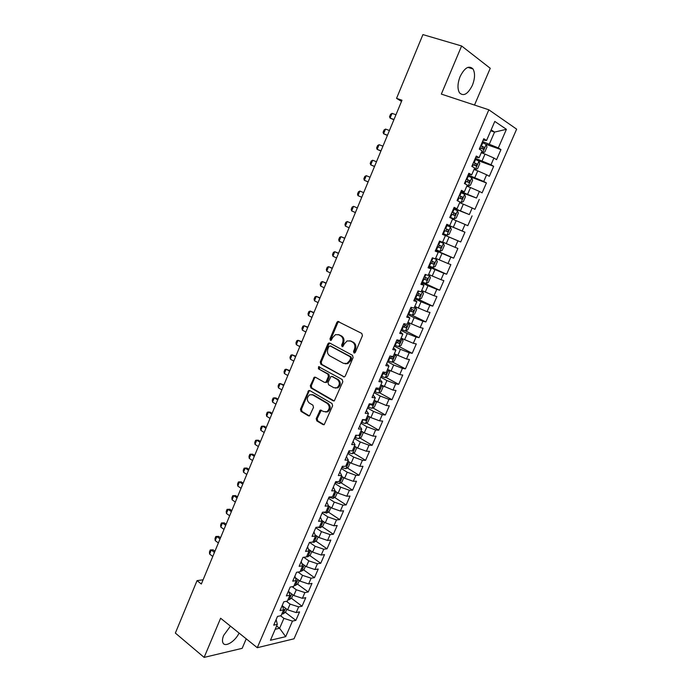 <?xml version="1.0" encoding="UTF-8"?>
<svg xmlns="http://www.w3.org/2000/svg" width="692" height="692" viewBox="0 0 692 692"><rect width="100%" height="100%" fill="white"/><g stroke="black" fill="none" stroke-linecap="round" stroke-linejoin="round"><path stroke-width="1.04" d="M353.967 352.981L355.333 352.375L362.435 335.672L361.804 333.423L337.8 321.425L336.892 322.36L329.998 338.795L330.413 340.343L331.131 340.377L332.636 337.61L335.456 334.651L338.725 334.79L340.62 335.784C342.947 337.385 343.595 339.763 342.566 342.912L341.666 345.048L342.09 346.614L342.834 346.64L344.339 343.855L347.133 340.914L350.533 341.035L352.453 342.056C354.823 343.682 355.48 346.078 354.442 349.252L353.525 351.406L353.967 352.981M230.436 626.139L223.68 635.377C222.409 638.474 222.149 640.922 222.885 642.704C224.805 647.816 235.124 641.571 239.077 633.076M472.368 85.341C475.015 78.499 475.222 73.041 473.008 68.966C468.986 65.091 464.687 67.608 460.128 76.518C457.516 83.36 457.3 88.784 459.479 92.789C463.536 96.681 467.835 94.207 472.368 85.341M316.209 418.625L316.798 420.883L323.043 424.637L324.202 424.672L332.618 405.789L332.013 403.522L309.782 390.573L308.71 390.53L300.466 409.18L301.037 411.403L308.416 415.84L309.523 415.883L313.493 407.415L312.914 405.166L309.22 402.986C306.504 400.114 306.677 397.372 309.748 394.76L312.637 394.881L327.255 403.419C330.023 406.273 329.885 409.033 326.849 411.705L323.787 411.602L320.206 410.114L316.209 418.625L317.187 418.695L317.775 420.944L324.072 424.732M203.102 579.784L197.047 580.64L201.346 584.022L401.991 100.236L396.551 98.359L401.516 101.387M197.047 580.64L175.361 633.076L204.123 657.4L242.165 648.335L246.231 638.828M474.504 105.063L490.239 68.283L461.607 45.975L441.34 94.095L488.846 109.803L257.277 647.703L220.618 618.241L204.123 657.4M461.607 45.975L422.924 34.6L396.551 98.359M343.362 376.811L344.486 376.846L345.299 375.972L353.119 357.574L352.496 355.316L329.738 343.05L328.717 343.007L327.852 343.924L320.249 362.028L320.837 364.243L344.244 376.932M342.825 381.785L334.305 400.867L333.155 400.832L310.898 387.927L310.319 385.703L314.332 377.166L315.396 377.209L324.384 382.33L325.474 382.373L326.269 381.508L328.44 376.37L327.844 374.13L318.45 368.845L318.614 366.682L342.211 379.527L342.825 381.785M488.846 109.803L516.639 129.153L294.022 638.803L257.277 647.703M446.686 224.589L464.963 232.209L460.716 241.966L457.914 240.799L455.077 247.321L457.888 248.445L453.667 258.142L450.838 257.069L448.018 263.548L450.855 264.595L446.651 274.231L443.797 273.245L440.994 279.689L443.866 280.641L439.688 290.233L436.808 289.325L434.014 295.726L436.911 296.6L432.76 306.132L429.844 305.31L427.076 311.677L430 312.473L425.874 321.944L422.933 321.209L420.174 327.541L423.123 328.25L419.023 337.67L416.056 337.013L413.314 343.31L416.29 343.941L412.207 353.309L409.223 352.73L406.498 358.992L409.491 359.537L405.434 368.853L402.424 368.36L399.708 374.588L402.735 375.047L398.704 384.32L395.66 383.896L392.969 390.089L396.014 390.478L392.001 399.691L388.939 399.353L386.257 405.503L389.337 405.815L385.349 414.975L382.252 414.716L379.588 420.84L382.693 421.065L378.723 430.182L375.609 429.992L372.962 436.081L376.085 436.237L372.14 445.293L369 445.19L366.362 451.236L369.511 451.322L365.584 460.327L362.426 460.292L359.805 466.313L362.98 466.322L359.079 475.283L355.887 475.317L353.283 481.303L356.484 481.234L352.6 490.152L349.391 490.265L346.796 496.216L350.014 496.069L346.156 504.935L342.921 505.117L340.352 511.042L331.702 508.023L328.518 505.93L325.906 511.993L322.489 512.218L318.562 521.318L321.996 521.041L319.393 527.062L315.95 527.356L312.049 536.404L315.509 536.058L312.922 542.035L309.454 542.416L305.57 551.403L309.047 550.988L306.478 556.93L302.992 557.38L299.134 566.324L302.629 565.831L300.077 571.739L296.565 572.267L292.725 581.159L296.245 580.588L293.702 586.47L290.173 587.067L286.358 595.907L289.896 595.267L287.37 601.114L283.815 601.781L280.018 610.578L283.59 609.868L281.073 615.681L277.501 616.416L273.721 625.161L277.31 624.383L276.151 619.548M326.849 502.132L328.527 505.947L325.119 506.146L329.063 496.994L332.463 496.847L335.092 490.766L331.702 490.887L335.672 481.684L339.045 481.615L341.692 475.499L338.327 475.542L342.324 466.287L345.671 466.296L348.335 460.145L344.997 460.102L349.01 450.803L352.332 450.89L355.013 444.697L351.7 444.584L355.74 435.225L359.036 435.389L361.726 429.17L358.439 428.971L362.504 419.56L365.774 419.802L368.481 413.548L365.22 413.271L369.303 403.808L372.555 404.128L375.272 397.839L372.036 397.476L376.145 387.961L379.372 388.368L382.105 382.036L378.896 381.595L383.031 372.019L386.222 372.512L388.982 366.146L385.799 365.618L389.951 355.991L393.125 356.562L395.893 350.161L392.736 349.547L396.914 339.858L400.054 340.525L402.848 334.08L399.716 333.38L403.92 323.64L407.034 324.384L409.837 317.905L406.732 317.126L410.97 307.326L414.05 308.156L416.869 301.643L413.799 300.769L418.055 290.908L421.108 291.834L423.945 285.277L420.9 284.317L425.182 274.404L428.21 275.416L431.064 268.816L428.045 267.769L432.353 257.796L435.355 258.894L438.226 252.26L435.233 251.118L439.567 241.084L442.543 242.278L445.423 235.609L442.465 234.372L446.824 224.277L449.765 225.566L452.672 218.854L449.739 217.53L454.125 207.375L457.04 208.75L459.955 201.995L457.057 200.576L461.469 190.361L464.349 191.84L467.29 185.041L464.418 183.527L468.856 173.251L471.71 174.825L474.669 167.992L471.823 166.374L476.295 156.037L479.115 157.707L482.082 150.83L479.279 149.117L483.769 138.72L486.554 140.485L494.797 121.42L506.406 129.326L498.318 147.932L482.558 141.531M486.069 144.334L500.947 149.602L498.318 147.932M500.947 149.602L496.571 159.644L493.924 158.027L491 164.739L475.309 158.321M477.575 160.423L493.664 166.314L491 164.739M493.664 166.314L489.322 176.296L486.632 174.782L483.734 181.451L468.103 175.007M467.731 175.855L486.424 182.939L483.734 181.451M486.424 182.939L482.108 192.86L479.392 191.424L476.503 198.059L460.941 191.597M460.682 192.194L476.503 198.059M479.227 199.46L474.928 209.321L472.186 207.981L469.323 214.581L453.814 208.093M453.667 208.439L469.323 214.581M472.074 215.878L467.801 225.696L465.033 224.442L462.178 230.998L446.729 224.493M464.963 232.209L462.178 230.998M328.302 512.054L339.755 519.64L343.587 510.826L340.352 511.042M339.755 519.64L336.494 519.9L333.933 525.782L325.301 522.806L321.815 520.462M322.065 526.612L333.38 534.267L337.194 525.496L333.933 525.782M333.38 534.267L330.101 534.596L327.558 540.452L318.925 537.502L315.189 534.933M315.855 541.092L327.039 548.808L330.837 540.089L327.558 540.452M327.039 548.808L323.744 549.206L321.209 555.036L312.594 552.121L308.623 549.344M309.687 555.494L320.742 563.279L324.522 554.603L321.209 555.036M320.742 563.279L317.42 563.746L314.903 569.533L306.297 566.662L302.127 563.686M303.537 569.81L314.471 577.664L318.233 569.04L314.903 569.533M314.471 577.664L311.132 578.201L308.623 583.962L300.034 581.124L295.683 577.958M297.43 584.057L308.243 591.971L311.98 583.399L308.623 583.962M308.243 591.971L304.878 592.577L302.387 598.312L293.806 595.509L289.325 592.179M291.341 598.225L302.041 606.209L305.76 597.68L302.387 598.312M302.041 606.209L298.659 606.875L296.176 612.576L287.613 609.808L282.959 606.296M285.294 612.325L295.873 620.361L299.567 611.875L296.176 612.576M295.873 620.361L292.465 621.105L285.701 636.657L270.442 640.264L277.31 624.383M282.362 605.145L283.59 609.868M276.618 625.975L279.603 628.293L283.91 618.354L280.554 615.793M292.465 621.105L283.91 618.354M285.701 636.657L279.603 628.293L275.2 629.27M288.616 590.674L289.896 595.267M287.613 609.808L290.086 604.099L286.367 601.305M298.659 606.875L290.086 604.099M294.896 576.125L296.245 580.588M293.806 595.509L296.288 589.766L292.171 586.729M304.878 592.577L296.288 589.766M301.219 561.489L302.629 565.831M300.034 581.124L302.534 575.346L297.975 572.05M311.132 578.201L302.534 575.346M307.568 546.775L309.047 550.988M306.297 566.662L308.814 560.857L303.762 557.285M317.42 563.746L308.814 560.857M313.96 531.975L315.509 536.058M312.594 552.121L315.128 546.282L309.54 542.407M323.744 549.206L315.128 546.282M320.387 517.097L321.996 521.041M318.925 537.502L321.469 531.638L315.786 527.762M330.101 534.596L321.469 531.638M325.301 522.806L327.852 516.898L322.117 513.075M336.494 519.9L327.852 516.898M333.345 487.09L335.092 490.766M331.702 508.023L334.271 502.089L328.492 498.318M342.921 505.117L334.271 502.089M339.876 471.953L341.692 475.499M346.796 496.216L338.137 493.162L334.945 491.104M338.137 493.162L340.724 487.194L334.902 483.474M349.391 490.265L340.724 487.194M346.45 456.737L348.335 460.145M353.283 481.303L344.616 478.215L341.398 476.183M344.616 478.215L347.211 472.212L341.346 468.545M355.887 475.317L347.211 472.212M353.058 441.435L355.013 444.697M359.805 466.313L351.121 463.182L347.886 461.183M351.121 463.182L353.742 457.144L347.834 453.537M362.426 460.292L353.742 457.144M359.702 426.047L361.726 429.17M366.362 451.236L357.669 448.07L354.408 446.098M357.669 448.07L360.298 441.998L354.347 438.443M369 445.19L360.298 441.998M366.388 410.572L368.481 413.548M372.962 436.081L364.252 432.872L360.964 430.926M364.252 432.872L366.898 426.765L360.904 423.262M375.609 429.992L366.898 426.765M373.109 395.002L375.272 397.839M379.588 420.84L370.877 417.587L367.556 415.676M370.877 417.587L373.533 411.446L367.495 408.003M382.252 414.716L373.533 411.446M379.865 379.354L382.105 382.036M386.257 405.503L374.19 400.339M377.538 402.216L380.211 396.04L374.121 392.649M388.939 399.353L380.211 396.04M386.664 363.611L388.982 366.146M392.969 390.089L380.86 384.908M384.233 386.759L386.915 380.548L380.782 377.218M395.66 383.896L386.915 380.548M393.497 347.773L395.893 350.161M399.708 374.588L387.572 369.398M390.963 371.215L393.67 364.969L387.485 361.691M402.424 368.36L393.67 364.969M400.374 331.849L402.848 334.08M406.498 358.992L394.319 353.794M397.736 355.584L400.452 349.304L394.232 346.087M409.223 352.73L400.452 349.304M407.294 315.829L409.837 317.905M413.314 343.31L401.101 338.103M404.543 339.858L407.277 333.544L401.005 330.387M416.056 337.013L407.277 333.544M414.248 299.714L416.869 301.643M420.174 327.541L407.925 322.325M411.394 324.046L414.145 317.697L407.822 314.601M422.933 321.209L414.145 317.697M421.246 283.512L423.945 285.277M427.076 311.677L414.785 306.461M418.288 308.148L421.047 301.755L414.681 298.719M429.844 305.31L421.047 301.755M428.287 267.216L431.064 268.816M434.014 295.726L421.688 290.493M425.217 292.145L427.993 285.727L421.575 282.751M436.808 289.325L427.993 285.727M435.363 250.815L438.226 252.26M440.994 279.689L428.633 274.447M432.18 276.065L434.983 269.603L428.512 266.688M443.797 273.245L434.983 269.603M442.482 234.328L445.423 235.609M448.018 263.548L435.614 258.298M439.186 259.881L442.006 253.384L435.484 250.53M450.838 257.069L442.006 253.384M446.781 224.39L449.765 225.566M455.077 247.321L442.638 242.062M446.236 243.61L449.073 237.071L442.508 234.285M457.914 240.799L449.073 237.071M453.969 207.738L457.04 208.75M453.329 227.244L456.175 220.67L452.533 219.165M465.033 224.442L456.175 220.67M461.201 190.992L464.349 191.84M460.465 210.775L463.329 204.166L459.652 202.704M472.186 207.981L463.329 204.166M468.467 174.15L471.71 174.825M467.636 194.218L470.517 187.567L466.815 186.139M479.392 191.424L470.517 187.567M475.785 157.205L479.115 157.707M474.85 177.559L477.748 170.872L474.02 169.479M486.632 174.782L477.748 170.872M483.146 140.156L486.554 140.485M482.108 160.804L485.023 154.074L481.269 152.716M493.924 158.027L485.023 154.074M490.749 130.788L494.546 132.094L491.156 129.854M489.408 143.945L494.546 132.094L506.406 129.326M442.525 234.242L460.716 241.966M435.614 250.245L453.667 258.142M428.737 266.161L446.651 274.231M421.904 281.99L439.688 290.233M417.146 298.702L432.76 306.132M411.939 315.128L425.874 321.944M405.564 330.914L419.023 337.67M398.955 346.476L412.207 353.309M392.381 361.951L405.434 368.853M385.833 377.348L398.704 384.32M379.32 392.649L392.001 399.691M318.822 366.613L319.393 366.933M337.212 387.615L337.782 387.944C340.948 385.236 341.113 382.46 338.293 379.597L337.333 379.467C340.161 382.339 339.997 385.124 336.848 387.814L333.838 387.719L328.605 384.743L328.008 382.494L330.992 376.483L332.091 376.517L337.333 379.467M372.832 407.865L385.349 414.975M366.379 422.994L378.723 430.182M359.952 438.045L372.14 445.293M353.56 453.009L365.584 460.327M347.202 467.896L359.079 475.283M340.871 482.696L352.6 490.152M334.573 497.41L346.156 504.935M354.719 353.015L354.468 351.571L355.385 349.425C356.423 346.251 355.757 343.855 353.396 342.237L352.453 342.056M349.927 340.775L353.396 342.237M338.172 334.547L341.571 335.975C343.889 337.575 344.538 339.945 343.517 343.094L342.609 345.221L342.834 346.631M338.993 321.564L337.843 322.567L330.958 338.985L331.157 340.36M329.868 343.12L328.812 344.097L321.218 362.175L321.806 364.39L344.279 376.924M350.593 358.318L350.161 356.743L330.196 345.948L328.873 346.554L327.939 348.785C326.927 351.899 327.558 354.269 329.85 355.887L343.431 363.335L346.952 363.447L349.633 360.584L350.593 358.318L351.536 358.482L351.103 356.899L350.161 356.743M330.655 346.035L351.103 356.899M345.17 363.81L347.903 363.594L350.576 360.74L349.633 360.584M351.536 358.482L350.576 360.74M315.448 377.244L314.505 378.161L311.296 385.816L311.876 388.039L334.132 400.936M325.352 382.451L326.434 382.494L327.238 381.629L329.401 376.5L328.804 374.26L318.45 368.845M319.566 366.829L319.419 368.983M335.534 388.143L336.848 387.814M332.177 376.526L338.293 379.597M321.313 410.14L317.187 418.695M325.638 412.043L327.818 411.783C330.854 409.119 330.992 406.36 328.224 403.514L327.255 403.419M311.884 394.57L313.614 394.985L328.224 403.514M309.808 390.591L308.909 391.49L301.452 409.257L302.023 411.481L309.428 415.927M481.416 152.37L482.558 152.776L484.798 152.032L486.969 147.024L486.173 144.403L482.142 142.483M482.558 152.776L481.485 152.205M479.893 147.69L483.18 149.187L484.218 147.31L480.767 145.675M480.681 145.874L482.212 146.592L482.142 148.192M395.971 114.76L392.044 113.367L390.089 118.09L394.007 119.491M392.044 113.367L390.53 114.318L389.553 116.68L390.089 118.09L393.886 119.768M474.219 169.03L475.343 169.445L477.601 168.658L479.755 163.684L478.942 161.124L474.902 159.246M475.343 169.445L474.271 168.9M472.671 164.419L475.949 165.89L476.996 164.03L473.536 162.421M473.466 162.577L475.006 163.295L474.902 164.895M389.44 130.511L385.539 129.075L383.602 133.772L387.485 135.217M385.539 129.075L384.043 129.992L383.074 132.328L383.602 133.772L387.39 135.433M467.057 185.594L468.173 186.018L470.439 185.196L472.584 180.24L471.754 177.749L467.714 175.906M468.173 186.018L467.091 185.499M465.491 181.053L468.769 182.498L469.825 180.664L466.347 179.064M466.296 179.176L467.853 179.911L467.706 181.512M382.944 146.168L379.078 144.697L377.14 149.368L380.998 150.847M379.078 144.697L377.598 145.571L376.638 147.898L377.14 149.368L380.929 151.012M459.929 202.055L461.045 202.496L463.32 201.631L465.457 196.71L464.6 194.27L460.561 192.471M461.045 202.496L459.912 201.977M458.346 197.583L461.625 199.011L462.68 197.194L459.203 195.611M459.168 195.689L460.734 196.424L460.543 198.042M376.483 161.746L372.642 160.233L370.722 164.878L374.554 166.4M372.642 160.233L371.189 161.072L370.229 163.381L370.722 164.878L374.51 166.504M453.952 218.88L449.904 217.141L453.952 218.88L456.244 217.971L458.363 213.084L457.49 210.705L453.45 208.941M451.253 214.027L454.523 215.428L455.587 213.629L452.101 212.063M452.084 212.107L453.658 212.842L453.416 214.477M370.056 177.23L366.25 175.681L364.338 180.301L368.135 181.866M366.25 175.681L364.805 176.486L363.854 178.787L364.338 180.301L368.118 181.918M442.854 233.463L446.902 235.168L449.212 234.225L451.322 229.355L450.423 227.037L446.375 225.315M444.195 230.375L447.464 231.759L448.528 229.969L445.043 228.412L446.617 229.164L446.279 230.851M363.672 192.635L359.883 191.053L357.98 195.646L361.76 197.246M357.98 195.646L357.513 194.106L358.465 191.814L359.883 191.053M435.848 249.7L439.896 251.369L442.214 250.374L444.307 245.539L443.399 243.281L439.351 241.595M443.399 243.281L439.359 241.569M437.18 246.62L440.449 247.987L441.522 246.214L438.019 244.674M441.522 246.214L439.619 245.392L438.451 247.122L437.188 246.586M357.332 207.92L353.56 206.337L351.666 210.913L355.411 212.548M351.666 210.913L351.216 209.339L352.159 207.064L353.56 206.337L357.314 207.963M428.876 265.84L432.933 267.467L435.259 266.437L437.344 261.628L436.41 259.431L432.612 257.891M436.41 259.431L434.143 258.445M430.199 262.778L433.469 264.119L434.541 262.363L431.038 260.849M434.541 262.363L432.673 261.533L431.488 263.237L430.234 262.709M351.034 223.109L347.263 221.544L345.377 226.094L349.105 227.763M345.377 226.094L344.945 224.493L345.879 222.227L347.263 221.544L350.991 223.205M421.947 281.886L426.004 283.478L428.348 282.414L430.415 277.63L429.464 275.485L428.357 275.079M429.464 275.485L428.391 274.992M423.262 278.841L426.531 280.165L427.613 278.426L424.092 276.921M425.796 277.63L424.568 279.257L423.305 278.738M344.763 238.212L341 236.664L339.132 241.188L342.825 242.892M339.132 241.188L338.708 239.57L339.642 237.313L341 236.664L344.702 238.359M415.062 297.837L419.118 299.394L421.471 298.295L423.53 293.538L422.561 291.453L421.445 291.064M422.561 291.453L421.497 290.951M416.368 294.818L419.629 296.115L420.71 294.394L417.19 292.906M418.954 293.633L417.683 295.19L416.428 294.671M338.535 253.237L334.772 251.706L332.913 256.204L336.58 257.952M332.913 256.204L332.506 254.561L333.432 252.32L334.772 251.706L338.449 253.436M408.211 313.701L412.268 315.223L414.629 314.082L416.679 309.359L415.693 307.326L414.569 306.954M415.693 307.326L414.638 306.815M409.508 310.699L412.769 311.98L413.859 310.267L410.33 308.796M412.138 309.54L410.84 311.037L409.586 310.518M332.333 268.185L328.579 266.671L326.728 271.143L330.369 272.925M326.728 271.143L326.33 269.473L327.255 267.242L328.579 266.671L332.229 268.435M401.403 329.478L405.46 330.966L407.83 329.79L409.872 325.084L408.86 323.103L407.735 322.757M408.86 323.103L407.813 322.584M402.692 326.486L405.953 327.748L407.043 326.053L403.505 324.6M405.348 325.352L404.033 326.788L402.779 326.278M326.174 283.054L322.42 281.558L320.578 286.004L324.193 287.811M320.578 286.004L320.197 284.308L321.114 282.094L322.42 281.558L326.044 283.357M394.63 345.161L398.687 346.614L401.075 345.403L403.099 340.724L402.069 338.803L400.945 338.475M402.069 338.803L401.031 338.267M395.911 342.194L399.172 343.431L400.261 341.753L396.724 340.308M398.601 341.078L397.26 342.453L396.014 341.943M320.041 297.837L316.296 296.358L314.462 300.786L318.052 302.629M314.462 300.786L314.09 299.065L314.998 296.859L316.296 296.358L319.894 298.191M387.892 360.757L391.957 362.175L394.353 360.921L396.36 356.276L395.322 354.408L394.189 354.105M395.322 354.408L394.284 353.863M389.172 357.807L392.425 359.027L393.523 357.357L390.21 356.034M391.88 356.7L390.53 358.032L389.285 357.53M313.934 312.55L310.198 311.08L308.373 315.483L311.936 317.368M308.373 315.483L308.018 313.744L308.926 311.547L310.198 311.08L313.77 312.948M388.523 369.909L387.468 369.64M385.323 377.616L388.636 369.969L389.665 371.742L387.667 376.362L385.262 377.65L381.197 376.266M382.468 373.325L385.721 374.528L386.819 372.876L385.747 372.434M385.193 372.244L383.844 373.516L382.598 373.014M307.871 327.178L304.134 325.733L302.317 330.11L305.864 332.022M302.317 330.11L301.971 328.345L302.88 326.166L304.134 325.733L307.68 327.636M381.543 385.28L380.79 385.089M382.062 385.565L383.013 387.122L381.024 391.715L378.602 393.039L374.536 391.689M375.799 388.766L379.052 389.951L380.15 388.307L379.519 388.013M379.052 389.951L375.946 388.42M301.833 341.736L298.105 340.3L296.297 344.659L299.809 346.606M296.297 344.659L295.96 342.869L296.859 340.698L298.105 340.3L301.625 342.237M374.614 400.573L374.147 400.452M375.548 401.101L376.387 402.407L374.407 406.983L371.985 408.341L367.919 407.026M369.173 404.119L372.417 405.278L373.524 403.652L372.884 403.358M372.417 405.278L369.537 403.825M295.83 356.216L292.102 354.797L290.311 359.131L293.797 361.112M290.311 359.131L289.983 357.323L290.882 355.16L292.102 354.797L295.596 356.769M369.095 416.558L369.805 417.613L367.833 422.163L365.402 423.556L361.328 422.276M363.11 419.612L365.826 420.528L366.933 418.911L366.284 418.625M289.853 370.618L286.133 369.217L284.351 373.524L287.811 375.54M284.351 373.524L284.04 371.699L284.931 369.545L286.133 369.217L289.602 371.215M362.703 431.955L363.257 432.742L361.302 437.257L358.854 438.685L354.78 437.439M358.006 435.337L359.269 435.692L360.376 434.083L359.728 433.798M283.91 384.942L280.199 383.558L278.418 387.849L281.86 389.89M278.418 387.849L278.123 385.998L279.006 383.852L280.199 383.558L283.642 385.591M356.389 447.292L356.743 447.776L354.797 452.274L352.349 453.736L348.266 452.516M352.418 450.7L353.863 449.177L353.197 448.892M278.002 399.197L275.996 397.987L274.292 397.831L272.527 402.095L275.935 404.171M272.527 402.095L272.233 400.218L273.115 398.09L274.292 397.831L277.708 399.889M350.152 462.585L348.335 467.204L345.87 468.7L341.796 467.515M345.931 465.69L347.375 464.185L346.709 463.899M272.12 413.375L270.131 412.155L268.409 412.025L266.654 416.264L270.044 418.375M266.654 416.264L266.377 414.37L267.259 412.25L268.409 412.025L271.809 414.119M343.794 477.696L341.909 482.056L339.435 483.578L335.352 482.428M339.478 480.611L340.931 479.106L340.256 478.821M266.273 427.483L264.292 426.237L262.571 426.142L260.823 430.363L264.188 432.5M260.823 430.363L260.555 428.443L261.429 426.341L262.571 426.142L265.944 428.27M337.324 492.635L335.508 496.821L333.034 498.378L328.951 497.263M333.068 495.446L334.521 493.941L333.838 493.664M260.452 441.513L258.488 440.25L256.749 440.19L255.011 444.394L258.358 446.556M255.011 444.394L254.76 442.456L255.625 440.354L256.749 440.19L260.106 442.352M330.888 507.487L329.15 511.509L326.659 513.101L323 512.192M326.685 510.194L328.138 508.698L327.454 508.43M254.656 455.474L252.71 454.194L250.962 454.168L249.232 458.346L252.554 460.543M249.232 458.346L248.999 456.383L249.855 454.298L250.962 454.168L254.293 456.357M324.496 522.261L322.827 526.119L320.327 527.736L317.585 527.217M320.344 524.865L321.797 523.377L321.105 523.109M248.895 469.366L246.966 468.069L245.21 468.069L243.489 472.229L246.785 474.461M243.489 472.229L243.255 470.249L244.12 468.173L245.21 468.069L248.514 470.292M318.13 536.957L316.538 540.642L314.03 542.294L312.291 542.104M314.038 539.457L315.491 537.978L314.791 537.71M243.169 483.189L241.248 481.874L239.484 481.909L237.771 486.043L241.05 488.301M237.771 486.043L237.555 484.037L238.411 481.978L239.484 481.909L242.762 484.149M311.807 551.567L310.284 555.088L307.767 556.775L306.573 556.714M307.758 553.972L309.22 552.493L308.511 552.233M237.468 496.934L235.557 495.602L233.784 495.671L232.079 499.78L235.332 502.072M232.079 499.78L231.872 497.756L232.728 495.706L235.557 495.602M237.045 497.946L233.784 495.671L232.728 495.706M305.509 566.099L304.056 569.464L301.53 571.177L300.337 571.134M301.522 568.4L302.984 566.93L302.266 566.67M231.794 510.609L229.9 509.26L228.118 509.355L226.422 513.455L229.649 515.765M226.422 513.455L226.223 511.414L227.071 509.364L229.9 509.26M231.353 511.665L228.118 509.355L227.071 509.364M299.255 580.553L297.871 583.754L295.337 585.501L294.135 585.475M295.311 582.759L296.773 581.289L296.055 581.038M226.146 524.216L224.269 522.858L222.478 522.979L220.791 527.053L224 529.397M220.791 527.053L220.61 524.994L221.449 522.962L224.269 522.858M225.696 525.314L222.478 522.979L221.449 522.962M293.027 594.93L291.713 597.974L289.17 599.748L287.967 599.739M289.135 597.032L290.605 595.57L289.879 595.328M220.532 537.762L218.663 536.378L216.873 536.534L215.195 540.59L218.378 542.961M215.195 540.59L215.013 538.506L215.852 536.482L218.663 536.378M220.056 538.904L216.873 536.534L215.852 536.482M286.843 609.228L285.588 612.109L283.045 613.916L281.834 613.925M282.993 611.235L284.464 609.773L283.521 609.505M214.944 551.23L213.093 549.829L211.285 550.019L209.615 554.05L212.781 556.454M209.615 554.05L209.451 551.948L210.281 549.941L213.093 549.829M214.459 552.415L211.285 550.019L210.281 549.941M355.385 349.425L354.442 349.252M351.475 341.217L350.533 341.035M342.609 345.221L341.666 345.048M343.517 343.094L342.566 342.912M341.571 335.975L340.62 335.784M339.677 334.98L338.725 334.79M330.958 338.985L329.998 338.795M337.843 322.567L336.892 322.36M354.468 351.571L353.525 351.406M321.806 364.39L320.837 364.243M321.218 362.175L320.249 362.028M328.812 344.097L327.852 343.924M331.157 346.121L330.196 345.948M334.124 400.928L333.155 400.832M311.876 388.039L310.898 387.927M311.296 385.816L310.319 385.703M314.505 378.161L313.537 378.04M327.238 381.629L326.269 381.508M329.401 376.5L328.44 376.37M328.804 374.26L327.844 374.13M333.051 376.647L332.091 376.517M320.431 411.022L319.453 410.944M313.614 394.985L312.637 394.881M309.393 415.909L308.416 415.84M302.023 411.481L301.037 411.403M301.452 409.257L300.466 409.18M308.909 391.49L307.931 391.387M324.012 424.698L323.043 424.637M317.775 420.944L316.798 420.883M482.609 152.759L486.199 144.472M481.407 145.951L482.782 142.76M479.876 149.489L480.533 147.958M481.961 146.427L484.045 147.171M475.395 169.428L478.968 161.184M474.176 162.689L475.542 159.515M472.437 166.72L473.311 164.687M474.747 163.122L476.814 163.892M468.224 186.001L471.771 177.809M466.988 179.332L468.346 176.175M465.033 183.856L466.131 181.321M467.576 179.73L469.626 180.508M461.097 202.479L464.626 194.331M459.843 195.879L461.192 192.739M457.68 200.888L458.986 197.86M460.439 196.234L462.481 197.038M454.013 218.862L457.516 210.766M452.732 212.332L454.082 209.209M450.544 217.409L451.885 214.295M453.346 212.643L455.379 213.465M446.963 235.15L450.449 227.097M445.674 228.68L447.006 225.583M443.486 233.732L444.826 230.635M446.305 228.957L448.312 229.805M439.956 251.343L443.425 243.342M438.65 244.942L439.982 241.863M436.479 249.968L437.802 246.888M438.451 247.122L440.449 247.987M432.993 267.441L436.436 259.483M431.661 261.109L432.984 258.047M429.507 266.1L430.831 263.047M431.488 263.237L433.469 264.119M426.064 283.452L429.49 275.537M424.724 277.189L425.831 274.62M422.578 282.146L423.893 279.11M424.568 279.257L426.531 280.165M419.179 299.368L422.578 291.505M417.821 293.166L418.703 291.107M415.684 298.105L416.991 295.077M417.683 295.19L419.629 296.115M412.328 315.197L415.719 307.378M410.953 309.056L411.628 307.499M408.834 313.969L410.131 310.959M410.84 311.037L412.769 311.98M405.521 330.932L408.885 323.155M404.128 324.859L404.586 323.795M402.017 329.738L403.315 326.754M404.033 326.788L405.953 327.748M398.748 346.588L402.095 338.846M397.338 340.576L397.589 340.006M395.244 345.429L396.533 342.453M397.26 342.453L399.172 343.431M392.018 362.141L395.348 354.451M388.506 361.016L389.786 358.067M390.53 358.032L392.425 359.027M381.811 376.526L383.083 373.585M383.844 373.516L385.721 374.528M378.671 393.004L381.915 385.487M375.15 391.949L376.413 389.025M372.045 408.306L375.237 400.928M368.525 407.285L369.779 404.379M365.462 423.521L368.602 416.273M361.942 422.535L363.188 419.637M364.399 419.707L365.826 420.528M358.914 438.65L361.994 431.54M355.394 437.699L356.441 435.259M358.733 435.372L359.269 435.692M352.41 453.701L355.428 446.712M348.88 452.776L349.719 450.821M345.931 468.657L348.898 461.806M342.402 467.775L343.042 466.287M339.495 483.544L342.402 476.823M335.957 482.687L336.398 481.675M333.094 498.344L335.949 491.744M329.556 497.513L329.79 496.968M326.728 513.057L329.522 506.587M320.387 527.693L323.138 521.353M314.09 542.251L316.789 536.032M307.828 556.731L310.466 550.633M301.6 571.134L304.186 565.156M295.397 585.458L297.941 579.593M289.239 599.704L291.721 593.961M283.106 613.873L285.545 608.242M467.827 67.375L473.008 68.966M338.751 321.633L337.8 321.425M329.677 343.189L328.717 343.007M347.903 363.594L346.952 363.447M315.31 377.296L314.332 377.166M326.434 382.494L325.474 382.373M319.531 366.812L318.614 366.682M321.183 410.192L320.206 410.114M327.818 411.783L326.849 411.705M309.696 390.643L308.71 390.53M482.212 146.592L484.218 147.31M475.006 163.295L476.996 164.03M467.853 179.911L469.825 180.664M460.734 196.424L462.68 197.194M453.658 212.842L455.587 213.629M446.617 229.164L448.537 229.969M426.445 277.89L427.613 278.426M419.836 293.979L420.71 294.394M413.133 309.921L413.859 310.267M406.42 325.742L407.043 326.053M399.708 341.467L400.261 341.753M393.013 357.098L393.523 357.357M386.352 372.625L386.819 372.876M379.718 388.065L380.15 388.307"/></g></svg>
